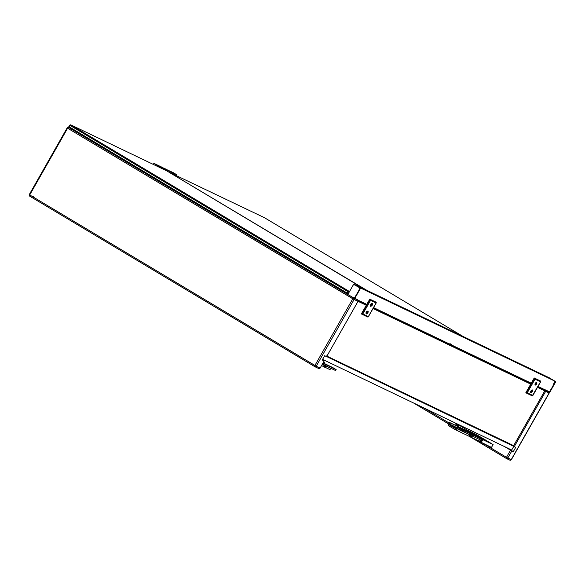 <?xml version="1.0" encoding="UTF-8"?>
<svg xmlns="http://www.w3.org/2000/svg" width="585" height="585" viewBox="0 0 585 585"><rect width="100%" height="100%" fill="white"/><g stroke="black" fill="none" stroke-linecap="round" stroke-linejoin="round"><path stroke-width="0.88" d="M353.918 284.5L360.55 288.229L354.802 298.35L354.327 298.365M354.342 298.372L357.844 292.983L359.892 287.644L554.792 381.076L552.745 386.414L549.425 391.921L538.01 386.444M360.382 288.522L354.751 298.43L354.269 298.365L360.258 288.091L354.51 298.211L354.035 298.226A1.097 0.951 115.6 0 1 354.108 299.491L316.207 366.21L320.112 368.089L318.752 368.55A1.097 0.951 -64.4 0 0 320.112 368.089L324.178 360.938L320.112 368.089L316.207 366.21L354.108 299.491L358.02 301.363L354.108 299.491L353.83 298.05L352.799 298.767L314.898 365.486L29.718 194.937L67.619 128.217L29.718 194.937L29.367 194.717M354.751 298.43L354.291 298.343M354.035 298.226L347.995 294.613L354.459 298.291M360.258 288.091L353.625 284.354L347.907 294.365L353.508 284.5L354.159 284.252L360.258 288.091M360.55 288.229L354.334 284.361M549.198 377.786L554.704 381.032L359.812 287.601L354.298 284.354M554.412 381.552L554.704 381.025L359.812 287.601L354.159 284.252M554.704 381.025L548.818 377.925M535.933 383.745L535.121 385.171L536.664 384.089L536.745 382.312L535.933 383.745L536.745 382.312C537.147 383.716 536.606 384.674 535.121 385.171L535.933 383.745M536.745 382.312L535.195 383.394L535.121 385.171C534.712 383.767 535.253 382.809 536.745 382.312L536.664 384.096L535.121 385.171C536.606 384.674 537.147 383.716 536.745 382.312L536.664 384.096L535.121 385.171L535.195 383.394L536.745 382.312L535.195 383.394L535.121 385.171M531.597 391.365L530.785 392.798L532.335 391.716L532.409 389.939L531.597 391.365L532.409 389.939C532.818 391.343 532.27 392.294 530.785 392.798L531.597 391.365M530.507 392.301L530.785 392.798L530.866 391.014L532.409 389.939L532.328 391.716L530.785 392.798C532.27 392.294 532.818 391.343 532.409 389.939L531.904 389.968L532.409 389.939L532.328 391.716L530.785 392.798C530.383 391.394 530.924 390.436 532.409 389.939L530.866 391.014L530.785 392.798L530.507 392.294M532.789 395.453L527.268 392.806L525.827 392.747L534.222 377.976L525.827 392.747L527.268 392.806L532.789 395.453L540.533 381.822L535.012 379.175L527.268 392.806L535.012 379.175L534.222 377.976L540.328 380.901L534.222 377.976L534.551 378.173L526.156 392.945L534.551 378.173L535.012 379.175L540.533 381.822L540.657 381.098L534.551 378.173L540.657 381.098L540.533 381.822L532.27 395.877L532.789 395.453L532.27 395.877L526.244 392.988M530.785 392.798L530.866 391.014L532.409 389.939M540.657 381.098L540.533 381.822M548.745 391.511L549.651 391.862M549.11 378.071L555.743 381.8L549.695 391.782M550.339 390.656L555.443 381.661L549.366 377.837L555.443 381.661L550.339 390.656M549.944 392.001L555.743 381.8L549.527 377.932M549.447 391.928L548.547 391.387M366.312 312.463L367.168 312.492L366.334 313.962L366.056 312.522L366.576 312.156L366.056 312.522L366.334 313.962L366.056 312.522L366.598 311.564L366.056 312.522L366.598 311.564L366.056 312.522L366.598 311.564L367.958 311.103L366.415 312.178L366.334 313.962L367.877 312.887L367.958 311.103L368.243 311.768L367.095 313.794L366.334 313.962L366.415 312.178L367.958 311.103L366.598 311.564L367.958 311.103L366.334 313.962L366.056 313.465L366.334 313.962C365.932 312.558 366.473 311.6 367.958 311.103C368.36 312.507 367.819 313.465 366.334 313.962L367.877 312.887L368.243 311.768L367.958 311.103L367.395 311.154M366.693 311.79L367.168 312.492L366.415 312.178L367.153 312.522L366.334 313.962L366.122 312.873M376.206 302.262L376.082 302.993L376.206 302.262L370.1 299.337L361.705 314.108L361.376 313.911L369.771 299.14L370.1 299.337L369.771 299.14L361.376 313.911L361.705 314.108L370.1 299.337L376.206 302.262L376.082 302.993L368.338 316.624L376.082 302.993L370.561 300.346L362.817 313.969L368.338 316.624L367.811 317.041L368.338 316.624L367.811 317.041L361.793 314.152M372.214 305.26L370.671 306.335L370.744 304.558L371.541 303.644L372.294 303.476L372.572 304.134L372.214 305.26L372.294 303.476L370.744 304.558L370.671 306.335L372.214 305.26L372.572 304.149L372.294 303.476L370.934 303.944L372.294 303.476L371.482 304.909L370.744 304.558L371.482 304.909L370.671 306.335L370.393 305.838L370.671 306.335C370.261 304.931 370.802 303.981 372.294 303.476C372.696 304.887 372.155 305.838 370.671 306.335L372.214 305.26M369.771 299.14L375.877 302.072L369.771 299.14M370.459 305.246L370.671 306.335L370.385 304.895L370.671 306.335L370.385 304.895L371.022 304.163M368.338 316.624L362.817 313.969L361.705 314.108L362.817 313.969L370.561 300.346L370.1 299.337L370.561 300.346L376.082 302.993M370.905 304.536L371.504 304.865L370.905 304.536M370.385 304.895L371.782 303.505M367.958 311.103L366.598 311.564L367.958 311.103C366.473 311.6 365.932 312.558 366.334 313.962L366.056 313.421M372.294 303.476L370.934 303.944L372.294 303.476C370.802 303.981 370.261 304.931 370.671 306.335L370.385 305.801M360.418 287.959L554.792 381.076L555.282 381.947M354.802 298.343L355.505 297.114M358.291 292.2L359.687 289.743M553.191 385.632L554.587 383.175M549.454 391.935L550.397 390.546M548.664 391.46L549.191 391.774M449.975 343.622L451.613 344.609L449.975 343.622M326.905 356.133L513.652 445.653L512.972 445.887A0.548 0.475 -64.4 0 0 513.652 445.653L544.789 390.846L513.652 445.653L326.474 355.929M544.789 390.846L537.491 387.35L544.789 390.846A0.548 0.475 -64.4 0 0 544.65 390.129L545.681 391.328L514.281 446.611L515.743 447.313L513.308 451.605L511.838 450.903L507.78 458.048L511.202 459.686L549.103 392.966L545.681 391.328L545.403 389.888L544.372 390.604L549.103 392.966A1.097 0.951 -64.4 0 0 549.001 391.657M530.734 384.111L373.04 308.514L530.734 384.111M366.283 305.275L358.042 301.326L366.283 305.275M540.445 387.614L544.65 390.129L540.445 387.614M450.955 344.719L449.053 343.79M358.181 300.741L366.576 304.763L358.181 300.741M373.332 308.002L531.026 383.599L373.332 308.002M537.783 386.839L544.65 390.129L537.783 386.839M450.779 344.616L453.412 346.298M513.001 445.902L326.657 356.572L515.743 447.313L513.308 451.605L504.606 446.633L510.537 450.179L506.471 457.324L510.537 450.179L511.838 450.903L507.78 458.048A1.097 0.951 115.6 0 1 506.42 458.516A1.097 0.541 -59.1 0 1 506.398 458.501A1.097 0.541 -59.1 0 1 506.471 457.324L483.649 443.671L506.471 457.324L506.42 458.516L509.842 460.154A1.097 0.951 -64.4 0 0 511.202 459.686L511.224 459.649M322.32 359.826L324.178 360.938L322.225 360.002L324.66 355.709L326.613 356.645L358.02 301.363L326.613 356.645L324.66 355.709L322.225 360.002L324.178 360.938L322.32 359.826M29.718 194.937L316.207 366.21L314.898 365.486L314.847 366.678L29.66 196.129A1.097 0.541 120.9 0 0 29.66 196.129L29.718 194.937A1.097 0.541 120.9 0 0 29.638 196.114L314.803 366.649A1.097 0.541 -59.1 0 1 314.898 365.486L352.799 298.767L354.108 299.491L67.619 128.217L68.65 127.501L69.257 127.793L68.584 127.464A1.097 0.951 115.6 0 1 68.65 127.501A1.097 0.541 120.9 0 0 67.619 128.217L352.799 298.767A1.097 0.541 -59.1 0 1 353.691 298.021M354.883 298.211L357.742 299.922L358.02 301.363A1.097 0.951 -64.4 0 0 357.742 299.922L354.883 298.211M347.885 294.489L68.65 127.501L347.885 294.489M67.619 128.217L67.29 127.961A1.097 0.951 115.6 0 1 68.577 127.457L69.227 127.771M33.294 196.56A1.097 0.951 -64.4 0 0 33.148 196.991M68.584 127.464L67.151 127.91L29.25 194.63L29.638 196.114L314.847 366.678A1.097 0.541 -59.1 0 1 314.818 366.663M314.847 366.678L314.913 366.715A1.097 0.951 115.6 0 1 314.847 366.678L316.207 366.21A1.097 0.951 115.6 0 1 314.92 366.715L318.825 368.587M314.986 366.744L318.752 368.55M324.178 365.698L324.719 366.115L324.609 365.289L322.32 364.206L324.609 365.289L324.872 367.541L327.11 366.495L335.629 370.576L336.17 369.625L324.302 363.68L325.15 364.338L325.37 365.991L326.05 366.312L327.651 365.537L324.346 363.848M480.519 438.523L481.411 439.203L480.57 438.684M481.674 441.448L481.367 439.181L470.377 433.909L470.596 435.562L471.276 435.884L472.877 435.108L481.367 439.181L481.565 440.914M325.15 364.338L322.869 363.248L325.15 364.338L325.37 365.991L326.05 366.312L325.136 365.808M326.05 366.312L325.45 366.605L325.37 365.991L326.05 366.312L327.651 365.537L336.17 369.625L332.485 367.417A1.645 1.433 -64.4 0 0 332.273 367.314M471.276 435.884L470.676 436.176L470.596 435.562L471.276 435.884L472.877 435.108L471.027 434.048L469.258 433.2L470.735 434.509L470.596 435.562L471.276 435.884L470.362 435.379M470.377 433.909L458.157 427.613L457.192 427.474L455.254 428.432L449.909 425.236L449.704 424.154L450.377 422.962L449.558 422.472L448.534 425.119L449.163 426.055L454.845 429.448L457.616 428.571L461.309 430.779L461.85 429.821L469.572 433.419M469.404 435.269L469.945 435.686L469.828 434.86L461.309 430.779L461.85 429.821L458.157 427.613A1.645 1.433 115.6 0 0 456.293 428.052A1.097 0.951 115.6 0 1 455.254 428.432L449.909 425.236L456.132 428.22L449.909 425.236A0.826 0.717 115.6 0 1 449.704 424.154L450.377 422.962L473.345 433.975L449.558 422.472L472.526 433.485L449.558 422.472L448.746 423.898A1.638 1.426 115.6 0 0 449.163 426.055L454.845 429.448A2.194 1.909 115.6 0 0 456.995 428.717L469.053 434.494L456.995 428.717A0.548 0.475 115.6 0 1 457.616 428.571L469.828 434.86L469.945 435.686L468.841 434.231M480.402 440.542L480.936 440.958L480.826 440.132L472.336 436.059L470.786 437.068L469.821 436.607L469.945 435.686L470.099 437.112L472.336 436.059L480.826 440.132L480.936 440.958L479.839 439.503M332.382 367.365L323.066 362.897L336.17 369.625L335.629 370.576L327.11 366.495L324.909 367.563L324.719 366.115L323.958 365.618L324.872 367.541M480.811 441.88L480.936 440.958L481.097 442.384M454.867 427.686L451.942 426.311L454.867 427.686M452.753 426.845L455.452 428.359L452.753 426.845M324.287 363.482L324.697 362.766L323.476 362.173L324.697 362.766L324.024 363.958M331.315 368.513L327.059 366.473L331.315 368.513A2.194 1.909 -64.4 0 1 329.165 369.252L325.531 367.512L329.165 369.252L331.944 368.367M480.051 439.766L472.285 436.044L480.051 439.766M454.845 429.448L469.433 436.447L454.845 429.448M470.757 437.083L479.407 441.229L470.757 437.083M321.531 365.596L324.207 366.875L321.531 365.596M449.704 424.154L456.87 427.591L449.704 424.154M458.157 427.613L481.126 438.626L458.157 427.613M323.059 362.897L332.485 367.417M423.884 407.935L449.214 423.079L423.884 407.935M457.733 425.617L459.722 425.566L457.565 425.522M544.701 390.166A1.097 0.541 -59.1 0 1 545.403 389.888L548.825 391.526L549.103 392.966L545.827 390.948M413.61 403.014L448.695 423.993L413.61 403.014M470.654 437.127L506.42 458.516L507.78 458.048L506.471 457.324L511.202 459.686L509.842 460.154L506.559 458.581M506.559 447.569L513.308 451.605L506.559 447.569M512.986 445.894L514.281 446.611L545.681 391.328A1.097 0.951 115.6 0 0 545.403 389.888L548.825 391.526M548.847 391.533L549.242 393.018L548.774 392.71M549.103 392.966L511.202 459.686L510.873 459.437M511.692 450.033L322.576 359.373L511.692 450.033L513.864 446.216L511.692 450.033M462.94 336.404L264.457 217.7L168.202 171.741L366.905 290.365L168.268 171.771L264.457 217.7L462.94 336.404M349.099 292.259L348.894 291.191L70.683 124.81L69.907 125.351L69.052 127.669L347.914 294.357L347.271 294.05L348.28 293.707L347.314 293.158L347.271 294.05L348.294 293.707L347.314 293.158L347.271 294.05L69.052 127.669L69.096 126.777L347.314 293.158L69.096 126.777L69.659 125.153L349.099 292.273L348.894 291.191L349.537 291.498L348.894 291.191L348.126 291.732L69.907 125.351L70.683 124.81L166.71 170.842L365.194 289.546L166.71 170.842L70.683 124.81L348.894 291.191L347.314 293.158L348.126 291.732L349.106 292.273M70.683 124.81L69.659 125.153L70.683 124.81M68.847 126.587L69.052 127.669L68.847 126.587L69.659 125.153L68.847 126.587M172.955 172.487L164.305 168.56L172.955 172.487L176.845 174.813L176.451 175.515L176.845 174.813L164.4 168.385L168.29 170.718L176.845 174.813L172.955 172.487M167.837 171.515L168.29 170.718L167.837 171.515M162.447 167.449L153.892 163.347L153.292 164.414L153.892 163.347L162.447 167.449L166.337 169.774L165.943 170.476L166.337 169.774L153.892 163.347L157.789 165.679L166.337 169.774L162.447 167.449M157.387 166.374L157.789 165.679L157.387 166.374M477.002 435.525L486.267 441.068L477.002 435.525M486.267 441.068L489.777 442.75L480.512 437.207L489.777 442.75L486.267 441.068M457.053 424.673A2.194 1.909 115.6 0 0 458.311 424.717L456.863 424.578A2.194 1.909 115.6 0 1 456.022 423.35L457.134 424.71M476.76 433.28L476.131 434.392L476.76 433.28M475.656 434.165L493.096 444.563L491.473 447.43L493.096 444.563L482.837 439.649L481.214 442.509L479.327 441.375L479.598 440.9L481.075 441.785L482.157 439.876L481.696 439.606L482.157 439.876L481.075 441.785L479.598 440.9L480.219 441.2L479.598 440.9L479.327 441.375L491.473 447.43L481.214 442.509L482.837 439.649L493.096 444.563L476.131 434.392L467.824 430.406L468.453 429.302L467.824 430.406L455.934 423.299L466.545 429.646L466.274 430.121L466.545 429.646L475.656 434.165M469.653 432.403L475.7 436.015L469.653 432.403L469.923 431.927L466.545 429.646L482.837 439.649L469.784 432.169M468.139 431.379L466.274 430.121L468.139 431.379M455.488 423.087L456.592 425.054L458.852 425.039A2.742 2.384 115.6 0 1 456.834 425.178M456.592 425.054A2.742 2.384 115.6 0 1 455.503 423.226M549.644 377.968L354.452 284.39M532.723 395.752L540.767 381.588M526.2 392.966L532.306 395.891M376.316 302.759L370.012 313.845M369.245 315.198L368.272 316.916M361.749 314.13L367.855 317.063M531.253 383.204L373.552 307.608M366.802 304.368L354.568 298.511M469.185 435.174L470.099 437.112M323.615 364.667L323.958 365.618M480.183 440.447L480.241 441.287M481.082 438.596L458.084 427.577M549.242 393.018L511.334 459.744L509.908 460.19M413.602 403.006L448.695 423.993M457.821 425.653L456.753 425.149"/></g></svg>
